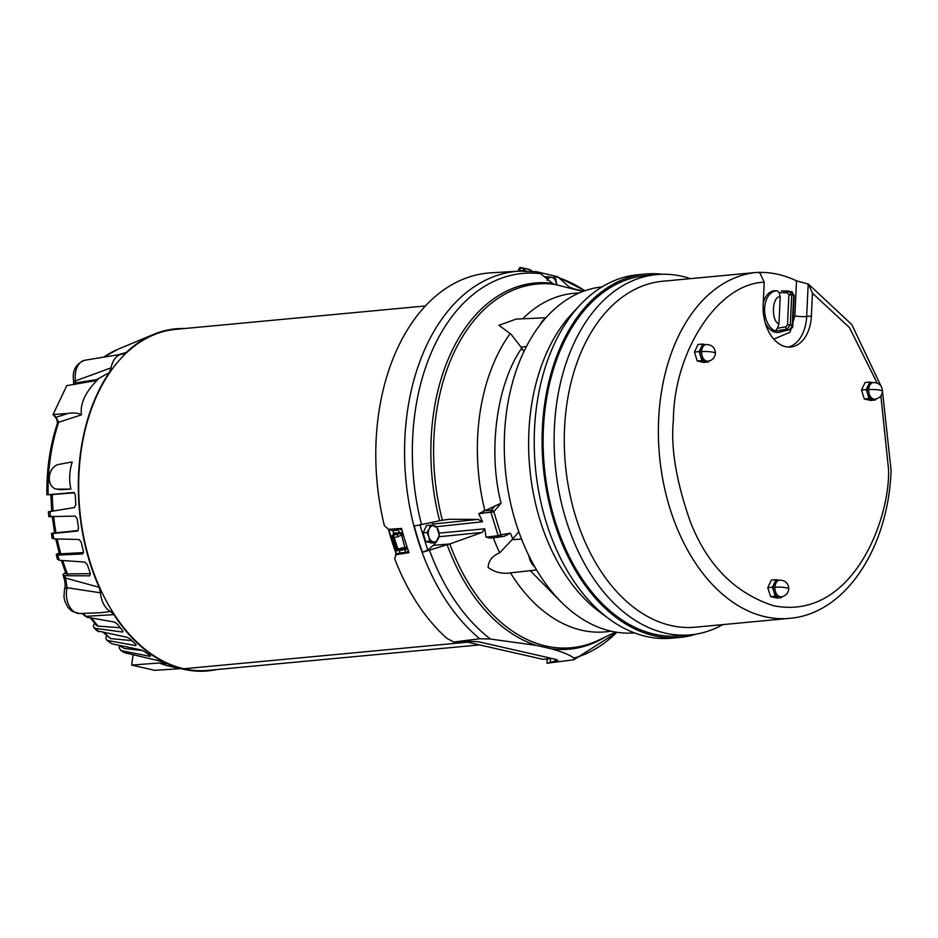 <?xml version="1.0" encoding="UTF-8"?>
<svg xmlns="http://www.w3.org/2000/svg" width="938" height="938" viewBox="0 0 938 938"><rect width="100%" height="100%" fill="white"/><g stroke="black" fill="none" stroke-linecap="round" stroke-linejoin="round"><path stroke-width="1.41" d="M425.5 305.952L175.793 329.355A171.267 112.454 84.6 0 0 78.944 474.206A171.267 112.454 84.6 0 0 183.801 668.771L467.593 642.178L183.825 668.771A171.267 112.454 84.6 0 0 207.744 670.389L479.611 644.91M79.542 613.522L72.109 611.4L67.853 607.355L64.745 600.941L63.96 596.861L64.511 589.146A8.372 3.002 14.2 0 1 67.114 587.727A18.197 11.948 84.6 0 0 77.537 613.323A18.197 11.948 84.6 0 0 79.542 613.522L100.425 612.749L110.567 611.494A20.683 13.578 -95.4 0 1 100.483 592.793L67.114 587.727L65.543 578.043A8.372 2.591 158.1 0 1 63.737 577.233L62.94 574.478L65.554 572.567M86.8 617.204A160.504 105.396 -95.4 0 1 86.179 616.325A8.372 4.174 -35.4 0 1 84.268 615.305L86.8 617.204L114.33 622.035L117.461 624.169A170.599 112.021 84.6 0 0 122.55 630.571L122.268 632.013L95.711 628.401L93.929 627.522L96.86 630.758L127.064 637.289L130.394 639.188A170.599 112.021 84.6 0 0 135.963 644.523L135.764 645.614L106.909 640.373L111.81 643.808L140.946 649.893L144.44 651.511A170.599 112.021 84.6 0 0 150.385 655.674L150.232 656.389L120.99 650.632L124.508 652.684L159.331 660.891A170.599 112.021 84.6 0 0 165.815 663.916L160.222 663.4A167.703 110.121 84.6 0 0 170.622 666.508A167.703 110.121 84.6 0 0 171.701 666.742L184.892 669.544A171.806 112.818 -95.4 0 1 183.778 669.298A171.806 112.818 -95.4 0 1 113.873 614.636L86.179 616.325L82.861 613.44M123.03 631.802L122.268 632.013L122.831 630.934M135.963 644.523L135.764 645.614L136.116 644.664M150.385 655.674L150.232 656.389L150.408 655.697M50.875 494.924L48.084 494.584A160.128 105.15 84.6 0 1 58.719 422.217L55.987 417.34A2.087 1.173 138.7 0 1 55.342 417.187L53.044 414.584L68.169 413.388C73.586 412.509 78.006 412.99 81.442 414.854L58.719 422.217A6.273 2.65 -161.4 0 0 57.464 423.214L56.772 419.052L55.342 417.187M90.306 617.825L96.591 625.47L98.138 626.15L120.205 627.698M103.426 632.669L110.719 638.614L131.812 640.607M118.692 645.25L124.191 648.451L142.857 650.585M180.612 668.642L154.735 670.342L131.66 665.089L159.483 662.967M57.581 558.942L59.305 560.291L84.889 562.073L87.316 564.641A170.599 112.021 84.6 0 0 90.353 573.458L89.626 575.826L64.616 575.698A160.504 105.396 -95.4 0 0 65.543 578.043L99.147 587.305A171.806 112.818 -95.4 0 1 109.277 372.597L94.316 380.875L66.786 385.624L53.044 414.584M57.628 422.897L56.772 419.052M74.489 492.802L50.875 494.678L51.742 511.445M52.223 516.346L54.615 532.96L78.229 530.498M55.776 538.951L59.422 553.901L83.576 552.564M61.357 560.432L66.07 573.904L90.423 573.657M64.616 575.698L62.94 574.478M75.087 384.381L75.521 380.875L111.094 367.837A20.683 13.578 -95.4 0 1 121.764 354.177A20.683 13.578 -95.4 0 1 122.702 354.072L123.488 353.966M73.633 380.805L75.521 380.875A18.092 11.877 84.6 0 1 84.924 360.227L121.764 354.177M133.149 654.736L131.66 665.089M120.99 650.632L119.149 647.818L119.642 645.883M106.909 640.373L105.783 638.098L106.662 635.718M93.929 627.522L93.296 625.763L94.621 623.184M52.34 538.107L53.888 538.904L79.038 539.491L81.219 542.094A170.599 112.021 84.6 0 0 83.447 551.356L82.521 553.948L57.793 555.108L56.268 554.44L59.188 553.068M49.011 516.592L75.275 516.146L77.186 518.737A170.599 112.021 84.6 0 0 78.569 528.27L77.42 531.037L52.856 533.523L51.438 533.417L54.556 532.667M57.488 489.12L70.913 489.097L60.161 489.73L55.94 488.956A12.546 9.251 -77.2 0 0 57.488 489.12L60.161 489.73M70.913 489.097C68.908 480.268 69.342 471.216 72.191 461.93L58.648 464.427A12.546 9.251 -77.2 0 0 49.386 476.551A12.546 9.251 -77.2 0 0 55.94 488.956M73.868 383.161L95.758 379.773A4.186 3.166 -109.8 0 1 94.562 380.793M98.56 378.764C85.604 391.545 79.894 403.575 81.442 414.854M46.959 494.807L73.762 492.497M73.879 492.509L75.321 495.006A170.599 112.021 84.6 0 0 75.814 504.644L74.43 507.528L48.541 511.808M52.2 538.435L51.438 533.417M57.511 559.505L56.268 554.44M216.666 669.544A171.806 112.818 -95.4 0 1 184.892 669.544M113.873 614.636L110.567 611.494M100.483 592.793L99.147 587.305M109.277 372.597L111.094 367.837M118.176 354.763L126.243 352.477A171.806 112.818 -95.4 0 1 153.492 334.42A171.806 112.818 -95.4 0 1 184.716 328.523M122.702 354.072L126.243 352.477M764.224 282.244L759.968 273.005L757.623 272.348L759.323 272.395A173.741 114.084 -95.4 0 1 796.526 280.861L808.415 284.085L812.46 293.219L811.382 316.059A36.605 24.036 -95.4 0 1 790.675 347.025A36.605 24.036 -95.4 0 1 763.157 305.084L764.224 282.244C718.391 283.358 673.894 350.929 673.378 420.201C670.623 447.86 676.275 481.698 690.333 521.704C707.17 565.039 734.841 593.027 773.346 605.69C853.064 621.601 890.608 517.213 888.509 469.129L880.888 395.848M757.646 272.348L757.623 272.348A173.741 114.084 -95.4 0 0 756.884 272.419L757.646 272.348M634.416 632.892A173.741 114.084 -95.4 0 1 504.55 433.802A173.741 114.084 -95.4 0 1 601.997 286.934M696.043 634.147A182.5 119.841 -95.4 0 1 679.628 637.465L671.772 638.192A182.5 119.841 -95.4 0 1 609.489 619.186L600.261 612.444A173.741 114.084 -95.4 0 1 528.891 431.527A173.741 114.084 -95.4 0 1 572.239 313.362L580.047 305.026A182.5 119.841 -95.4 0 1 637.723 274.775L645.579 274.037A182.5 119.841 -95.4 0 1 662.322 274.248M679.628 637.465A182.5 119.841 -95.4 0 1 542.375 428.408A182.5 119.841 -95.4 0 1 645.579 274.037M609.489 619.186A182.5 119.841 -95.4 0 1 534.519 429.147A182.5 119.841 -95.4 0 1 580.047 305.026M722.835 624.602A180.94 118.809 -95.4 0 1 690.474 634.862A180.94 118.809 -95.4 0 1 554.405 427.611A180.94 118.809 -95.4 0 1 656.717 274.576A180.94 118.809 -95.4 0 1 690.415 278.645M690.474 634.862L679.475 635.894A180.94 118.809 -95.4 0 1 543.407 428.643A180.94 118.809 -95.4 0 1 645.719 275.608L656.717 274.576M789.292 618.377L695.21 627.194A173.741 114.084 -95.4 0 1 564.547 428.185A173.741 114.084 -95.4 0 1 662.791 281.236L756.884 272.419A173.741 114.084 -95.4 0 0 658.64 419.368A173.741 114.084 -95.4 0 0 789.292 618.377C845.396 614.073 888.356 548.003 891.1 470.36L882.506 391.498M775.163 331.079L777.438 328.253L785.845 326.858A2.087 1.208 80.5 0 0 786.994 329.191L775.163 331.079A20.683 13.589 -95.4 0 1 764.622 308.321A20.683 13.589 -95.4 0 1 777.063 290.78L775.363 290.745A20.917 13.73 84.6 0 0 763.251 303.103M777.063 290.78L779.115 292.621L787.451 292.82A2.087 1.255 -88.5 0 1 788.741 291.05L781.284 290.874L791.93 291.741L794.181 295.622L791.226 291.612M868.658 389.622A8.372 5.499 -95.4 0 0 874.943 399.201L873.372 399.354A8.372 5.499 -95.4 0 1 872.199 399.271A8.372 5.499 -95.4 0 1 867.627 394.054L869.022 398.544L875.389 399.998L870.675 400.432L864.308 398.99L861.518 390.009L866.231 389.575L867.627 394.054A8.372 5.499 -95.4 0 1 867.087 389.762A8.372 5.499 -95.4 0 1 868.013 385.811A8.372 5.499 -95.4 0 1 871.812 382.692L873.384 382.54A8.372 5.499 -95.4 0 0 868.658 389.622A8.372 1.325 2.7 0 1 880.442 390.278A8.372 1.325 -177.3 0 1 882.517 391.263C882.107 385.612 879.058 382.704 873.384 382.54M705.329 344.633L702.726 344.047L699.162 351.574L700.557 356.065A8.372 5.499 -95.4 0 1 700.018 351.762A8.372 5.499 -95.4 0 1 700.944 347.81A8.372 5.499 -95.4 0 1 704.743 344.692L706.314 344.539A8.372 5.499 -95.4 0 0 701.577 351.621A8.372 1.325 2.7 0 1 713.372 352.289A8.372 1.325 -177.3 0 1 715.448 353.263C715.037 347.611 711.989 344.703 706.314 344.539M778.646 580.235L776.054 579.649L772.478 587.176L773.873 591.667A8.372 5.499 -95.4 0 1 773.334 587.364A8.372 5.499 -95.4 0 1 774.26 583.413A8.372 5.499 -95.4 0 1 778.059 580.294L779.63 580.141A8.372 5.499 -95.4 0 0 774.905 587.223A8.372 1.325 2.7 0 1 786.701 587.892A8.372 1.325 -177.3 0 1 788.776 588.865C788.354 583.213 785.317 580.305 779.63 580.141M765.15 322.602A20.917 13.73 84.6 0 0 779.255 332.275L781.202 331.864A20.683 13.589 -95.4 0 1 779.431 332.052L789.433 329.742L792.762 325.568L794.181 295.622M861.518 390.009L865.094 382.481L869.796 382.047L866.231 389.575M701.577 351.621A8.372 5.499 -95.4 0 0 707.873 361.2L706.302 361.353A8.372 5.499 -95.4 0 1 705.13 361.271A8.372 5.499 -95.4 0 1 700.557 356.065L701.952 360.544L708.319 361.998L703.606 362.431L697.239 360.989L694.448 352.02L698.024 344.492L702.726 344.047M774.905 587.223A8.372 5.499 -95.4 0 0 781.19 596.803L779.63 596.955A8.372 5.499 -95.4 0 1 778.458 596.873A8.372 5.499 -95.4 0 1 773.873 591.667L775.269 596.146L781.635 597.6L776.922 598.034L770.555 596.591L767.765 587.622L771.341 580.094L776.054 579.649M869.022 398.544L864.308 398.99M875.389 399.998L875.822 399.072M872.399 382.634L869.796 382.047M708.319 361.998L708.753 361.071M699.162 351.574L694.448 352.02M701.952 360.544L697.239 360.989M772.478 587.176L767.765 587.622M775.269 596.146L770.555 596.591M781.635 597.6L782.069 596.674M779.431 332.052L780.498 331.806M788.94 291.061L788.741 291.05A2.087 1.255 -88.5 0 1 788.788 291.061L791.707 294.942L788.905 294.755L787.451 292.82M777.438 328.253L778.95 323.868C770.825 321.113 772.021 295.857 780.228 296.818L779.115 292.621M785.845 326.858L787.486 324.7L790.3 324.888L786.994 329.191A19.417 12.757 -95.4 0 0 789.433 329.742A2.087 1.477 -103.1 0 0 789.726 329.719L789.726 329.719C792.258 328.066 793.267 326.682 792.762 325.568M780.228 296.818L778.95 323.868M547.018 663.236L557.852 660.399L555.683 659.32L478.251 641.709L466.034 641.217L453.769 642.026L479.728 638.743L490.457 639.048L536.348 645.403L551.169 648.768C561.78 651.699 569.413 654.794 574.068 658.066L574.056 659.637L572.755 659.906L547.018 663.236L547.206 658.945M536.348 645.403A183.871 120.744 -95.4 0 1 447.109 544.708L422.452 552.283L427.751 550.078L419.837 524.659M422.452 552.283A197.191 129.491 -95.4 0 1 414.279 526.042L439.652 520.754A183.871 120.744 -95.4 0 1 431.163 438.538A183.871 120.744 -95.4 0 1 552.33 283.264L554.323 284.296A182.64 119.935 84.6 0 0 442.384 520.227L439.652 520.754M421.561 524.729A194.565 127.767 -95.4 0 1 412.65 438.011A194.565 127.767 -95.4 0 1 540.663 273.685L535 271.598M554.03 275.842L559.025 277.859L569.319 287.134A183.871 120.744 -95.4 0 1 574.291 288.951M408.347 550.618L406.107 552.634A2.087 1.384 -96.5 0 1 405.732 552.763L396.328 553.854L388.824 529.794L393.163 530.65L397.958 530.111L401.546 535L397.759 536.759L397.431 534.25L393.714 535.082L393.843 536.688L398.439 550.524L401.98 549.363M396.481 550.817L397.184 550.7L395.332 549.516L391.709 537.849L392.342 535.152L393.585 534.39L400.514 533.605A2.087 0.715 13.2 0 1 403.106 534.179M397.759 536.759L393.081 537.779A2.087 1.266 -92.9 0 1 392.975 536.712A2.087 1.266 -92.9 0 1 393.714 535.082L392.342 535.152M479.728 638.743A197.215 129.503 -95.4 0 1 404.888 438.175A197.215 129.503 -95.4 0 1 519.347 271.152L491.16 272.806A198.188 130.148 84.6 0 0 384.381 525.667L388.508 529.349L401.534 528.422A197.648 129.784 84.6 0 0 409.074 552.67L395.414 554.721L396.962 553.772M397.442 553.725L396.317 554.417L394.593 558.497A198.188 130.148 84.6 0 0 446.734 638.262L453.769 642.026M486.036 537.122L498.172 535.692A2.087 1.348 -96.7 0 0 499.321 536.993A2.087 1.348 -96.7 0 0 499.637 537.005A2.087 1.348 -96.7 0 1 499.637 537.005L489.906 538.095L486.036 537.122L484.758 528.798L482.12 532.421L449.783 543.981L433.321 545.318L427.751 550.078M610.861 631.168A170.024 111.645 -95.4 0 1 510.483 572.884C502.217 574.126 494.76 572.321 488.1 567.467C488.51 560.678 492.38 555.812 499.684 552.857L512.781 538.928L510.413 533.171L504.456 536.184L499.802 536.982M510.483 572.884L536.536 569.964M393.585 534.39L393.163 530.65M396.844 550.829L398.439 550.524A2.087 1.313 -100.2 0 1 398.181 550.594A2.087 1.313 -100.2 0 1 397.829 550.583A2.087 1.313 -100.2 0 1 396.657 549.281L407.069 546.924M501.068 503.143L493.798 511.761A2.087 1.325 -139.9 0 0 491.348 510.225A2.087 1.337 -94.8 0 0 491.008 512.664L498.172 535.692L500.962 534.789L493.798 511.761L478.743 513.696L501.068 503.143C487.654 451.237 496.659 383.841 521.786 348.104L511.187 334.385L498.934 325.322L516.052 319.119L546.01 317.712M425.805 541.589L429.651 541.238L428.842 536.806A8.161 5.358 -95.4 0 1 428.314 532.62A8.161 5.358 -95.4 0 1 429.217 528.762L430.413 525.139L426.567 525.503L423.085 532.843L425.805 541.589L432.008 543.008L435.865 542.645L439.347 535.305L436.616 526.558L434.06 525.796A8.161 5.358 -95.4 0 1 438.527 530.873A8.161 5.358 -95.4 0 1 438.152 538.928A8.161 5.358 -95.4 0 1 433.309 541.883L435.865 542.645M429.651 541.238L433.309 541.883A8.161 5.358 -95.4 0 1 428.842 536.806L426.931 532.479L423.085 532.843M464.275 641.428L543.02 659.332L549.222 658.746A10.459 1.665 -177.3 0 1 550.524 658.582L551.861 658.441M388.473 529.349A193.603 127.134 84.6 0 0 396.328 554.17M389.481 529.278L398.697 528.809L401.98 530.099M407.139 547.124A2.087 1.407 122.7 0 1 405.275 548.894L405.603 549.48L399.342 550.536L400.092 552.928L396.692 553.725M447.109 544.708L448.927 544.181M405.591 549.375A2.087 0.633 -21.5 0 0 407.667 548.683M402.625 532.456L400.467 532.913M540.663 273.685L552.33 283.264M405.603 549.48L404.923 552.494L400.092 552.928M568.979 288.036L571.172 288.13L569.319 287.134M553.608 275.831L556.082 279.594L555.882 281.06M398.439 550.524L405.275 548.894L401.546 535L403.164 534.379M442.384 520.227L449.091 519.289L478.075 519.406L433.016 524.049A12.546 8.243 84.6 0 0 431.163 522.618M435.396 542.692A12.546 8.243 -95.4 0 1 433.321 545.318M433.016 524.049L434.646 526.898M399.342 550.536L398.427 549.938M522.349 271.023A2.087 1.266 -52.7 0 1 524.436 269.757L526.499 271.645M571.172 288.13L583.401 291.296M582.979 291.46L554.323 284.296M530.802 270.285A2.087 1.395 129.2 0 0 530.533 269.945A2.087 1.395 129.2 0 0 530.146 269.745L521.997 267.893A2.087 1.266 127.3 0 0 519.769 269.394A2.087 1.301 -90.8 0 1 521.036 267.611L519.675 267.635L518.339 271.211M439.066 533.112L484.758 528.798M478.743 513.696L482.566 521.763L436.686 526.675M510.413 533.171L500.962 534.789A2.087 1.571 -99.7 0 1 499.743 536.993L499.637 537.005A2.087 1.571 -99.7 0 0 499.743 536.993L504.456 536.184M402.121 549.316L403.258 549.093L402.062 549.375L401.241 547.944M478.075 519.406L482.566 521.763M529.395 269.499A2.087 1.548 102.8 0 1 529.677 269.523L521.036 267.611A2.087 1.301 -90.8 0 1 521.235 267.635A2.087 1.548 102.8 0 1 521.997 267.893L524.436 269.757M518.784 531.811L512.781 538.928M521.786 348.104L523.814 351.856M426.931 532.479L429.217 528.762A8.161 5.358 -95.4 0 1 434.06 525.796L430.413 525.139M544.767 277.05L548.273 276.722L547.077 280.345M548.273 276.722L554.475 278.14L556.973 284.988M547.616 279.395A8.161 5.358 -95.4 0 1 551.919 277.378A8.161 5.358 -95.4 0 1 556.386 282.467A8.161 5.358 -95.4 0 1 556.879 284.964M95.711 628.401A160.504 105.396 84.6 0 0 98.76 631.755M108.515 641.088A160.504 105.396 84.6 0 0 111.81 643.808M122.221 651.101A160.504 105.396 84.6 0 0 125.704 653.129M53.689 414.725L55.987 417.34L68.169 413.388M91.514 618.036A157.736 103.579 84.6 0 0 98.138 626.15M104.481 632.88A157.736 103.579 84.6 0 0 110.719 638.614M119.548 645.426A157.736 103.579 84.6 0 0 124.191 648.451M52.258 494.478A157.736 103.579 84.6 0 0 53.091 510.858M53.665 516.744A157.736 103.579 84.6 0 0 56.01 532.925M57.183 538.987A157.736 103.579 84.6 0 0 60.864 554.135M62.74 560.525A157.736 103.579 84.6 0 0 67.571 574.361M49.913 511.351A160.504 105.396 84.6 0 0 50.453 516.838M52.856 533.523A160.504 105.396 84.6 0 0 53.888 538.904M57.793 555.108A160.504 105.396 84.6 0 0 59.305 560.291M103.543 357.167L118.118 349.217A160.128 105.15 84.6 0 0 103.696 357.144M812.46 293.219L849.441 327.573L877.171 383.067M808.204 283.968L806.668 316.505A8.372 1.325 2.7 0 1 794.873 315.836L796.526 280.861M794.873 315.836L790.042 332.204L773.756 339.122M811.382 316.059L806.668 316.505A36.605 24.036 -95.4 0 1 788.307 347.06M793.665 295.388L791.707 294.942L790.3 324.888L792.247 325.322L793.665 295.388M787.486 324.7L788.905 294.755M490.457 639.048A194.565 127.767 -95.4 0 1 429.616 550.618M559.025 277.859A194.565 127.767 -95.4 0 1 584.878 290.768M400.819 534.097L403.129 534.261M392.975 536.712L393.843 536.688M534.836 567.044A17.095 11.221 -95.4 0 1 528.833 555.742M393.901 533.042L400.409 532.807M395.332 549.516L396.657 549.281L393.081 537.779L391.709 537.849M521.223 347.13L526.453 346.509M550.36 662.087L550.524 658.582M616.887 632.306A194.565 127.767 -95.4 0 1 574.068 658.066M555.026 661.454L555.132 659.191M399.013 528.598L398.697 528.809A2.087 1.372 86 0 0 397.958 530.111M605.397 636.937A183.871 120.744 -95.4 0 1 551.169 648.768M449.783 543.981A182.64 119.935 84.6 0 0 598.702 640.126L615.586 632.095M408.616 551.403L405.732 552.763A2.087 1.384 -96.5 0 1 404.923 552.494M543.993 276.417L546.373 276.898M555.073 279.254L556.082 279.594M499.684 552.857A170.024 111.645 -95.4 0 1 493.306 537.755M438.984 536.747L482.12 532.421M531.998 271.258L530.146 269.745A2.087 1.548 102.8 0 0 529.677 269.523L532.163 271.27M491.747 537.943L499.591 537.017M521.516 539.127L512.136 539.643M561.827 602.688L530.404 570.82M484.84 510.53A170.024 111.645 -95.4 0 1 510.026 333.752M522.654 318.814A170.024 111.645 -95.4 0 1 579.18 292.996M518.421 269.405L521.927 271.035M519.898 267.658L520.825 267.647M495.03 505.863L491.348 510.225L483.328 510.905M540.288 324.607A17.095 11.221 -95.4 0 1 545.201 318.615M73.715 384.557L73.586 380.863C72.05 370.58 75.826 363.698 84.924 360.227M84.268 615.305L81.841 613.264M64.511 589.146C65.578 586.086 65.32 582.111 63.737 577.233M46.9 494.772C46.548 469.246 50.066 445.398 57.464 423.214M48.835 516.721L48.354 511.738M118.118 349.217L153.492 334.42M793.126 317.9L793.513 309.821M874.943 399.201C879.434 398.427 881.966 395.777 882.517 391.263M707.873 361.2C712.364 360.426 714.897 357.788 715.448 353.263M781.19 596.803C785.692 596.029 788.213 593.391 788.776 588.865M880.934 385.952L851.798 324.583L808.415 284.085M783.418 331.173L781.202 331.864M779.959 331.958L789.726 329.719M536.09 271.657L519.347 271.152M556.293 276.253L584.984 290.733M616.993 632.318L574.056 659.637M554.37 275.948L537.157 271.856"/></g></svg>
